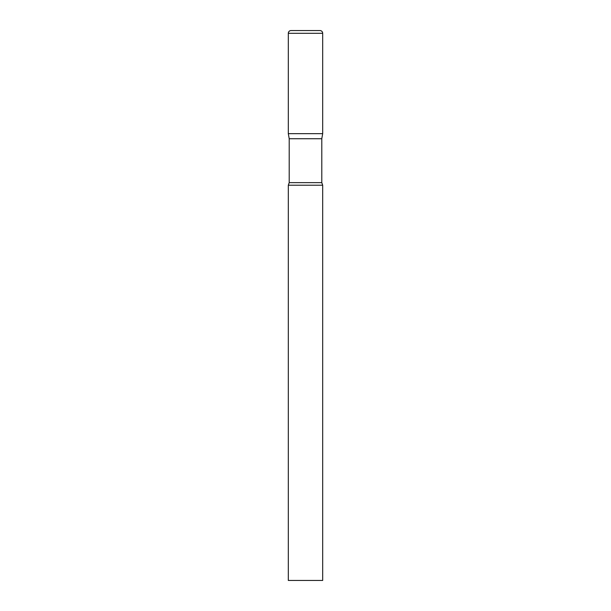 <?xml version="1.0" encoding="UTF-8"?>
<svg xmlns="http://www.w3.org/2000/svg" width="611" height="611" viewBox="0 0 611 611"><rect width="100%" height="100%" fill="white"/><g stroke="black" fill="none" stroke-linecap="round" stroke-linejoin="round"><path stroke-width="0.92" d="M321.791 138.728L321.791 182.643L289.209 182.643L289.209 138.728L321.791 138.728L322.684 133.656L288.316 133.656L322.684 133.656L322.684 33.3A2.75 2.75 0 0 0 319.935 30.55L291.065 30.55A2.75 2.75 0 0 0 288.316 33.3L322.684 33.3M289.209 138.728L288.316 133.656L288.316 33.3M305.5 185.209L288.316 185.209L288.316 580.45L322.684 580.45L322.684 185.209L305.5 185.209M289.209 182.643L288.316 185.209M321.791 182.643L322.684 185.209"/></g></svg>
